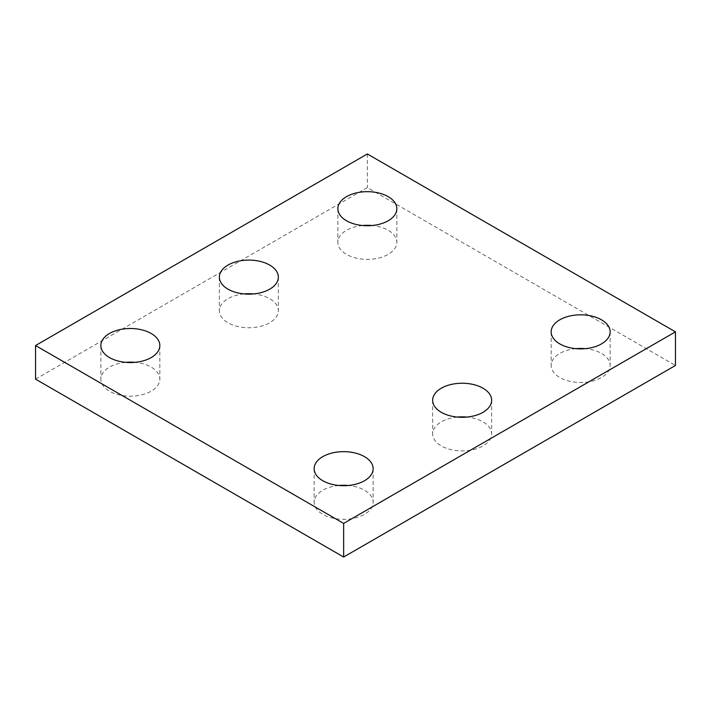 <?xml version="1.0" encoding="UTF-8"?>
<svg xmlns="http://www.w3.org/2000/svg" width="711" height="711" viewBox="0 0 711 711"><rect width="100%" height="100%" fill="white"/><g stroke="black" fill="none" stroke-linecap="round" stroke-linejoin="round"><path stroke-width="0.53" stroke-dasharray="3.56 2.67" d="M35.55 379.15L367.347 187.588L675.45 365.463M367.347 153.967L367.347 187.588M457.413 417.073A29.498 17.028 0 0 0 432.652 433.879A29.498 17.028 0 0 0 441.291 445.921A29.498 17.028 0 0 0 473.437 449.61A29.498 17.028 0 0 0 491.648 433.879A29.498 17.028 0 0 0 466.887 417.073M244.113 293.927A29.498 17.028 0 0 0 219.352 310.734A29.498 17.028 0 0 0 227.991 322.776A29.498 17.028 0 0 0 260.137 326.465A29.498 17.028 0 0 0 278.348 310.734A29.498 17.028 0 0 0 253.587 293.927M125.616 362.343A29.498 17.028 0 0 0 100.855 379.15A29.498 17.028 0 0 0 109.494 391.192A29.498 17.028 0 0 0 141.64 394.881A29.498 17.028 0 0 0 159.842 379.15A29.498 17.028 0 0 0 135.081 362.343M362.619 225.511A29.498 17.028 0 0 0 337.858 242.318A29.498 17.028 0 0 0 346.497 254.36A29.498 17.028 0 0 0 378.634 258.049A29.498 17.028 0 0 0 396.845 242.318A29.498 17.028 0 0 0 372.084 225.511M575.919 348.657A29.498 17.028 0 0 0 551.158 365.463A29.498 17.028 0 0 0 559.797 377.505A29.498 17.028 0 0 0 591.934 381.203A29.498 17.028 0 0 0 610.145 365.463A29.498 17.028 0 0 0 585.384 348.657M338.916 485.489A29.498 17.028 0 0 0 314.155 502.295A29.498 17.028 0 0 0 322.794 514.337A29.498 17.028 0 0 0 354.94 518.026A29.498 17.028 0 0 0 373.142 502.295A29.498 17.028 0 0 0 348.381 485.489M432.652 400.266L432.652 433.879M491.648 400.266L491.648 433.879M219.352 277.121L219.352 310.734M278.348 277.121L278.348 310.734M100.855 345.537L100.855 379.15M159.842 345.537L159.842 379.15M337.858 208.705L337.858 242.318M396.845 208.705L396.845 242.318M551.158 331.85L551.158 365.463M610.145 331.85L610.145 365.463M314.155 468.682L314.155 502.295M373.142 468.682L373.142 502.295"/><path stroke-width="1.07" d="M675.45 331.85L367.347 153.967L35.55 345.537L35.55 379.15L343.653 557.033L675.45 365.463L675.45 331.85L343.653 523.412L343.653 557.033M35.55 345.537L343.653 523.412M441.291 412.309A29.498 17.028 0 0 0 473.437 415.997A29.498 17.028 0 0 0 491.648 400.266A29.498 17.028 0 0 0 462.15 383.238A29.498 17.028 0 0 0 432.652 400.266A29.498 17.028 0 0 0 441.291 412.309M466.887 417.073A29.498 17.028 0 0 0 457.413 417.073M227.991 289.164A29.498 17.028 0 0 0 260.137 292.852A29.498 17.028 0 0 0 278.348 277.121A29.498 17.028 0 0 0 248.85 260.093A29.498 17.028 0 0 0 219.352 277.121A29.498 17.028 0 0 0 227.991 289.164M253.587 293.927A29.498 17.028 0 0 0 244.113 293.927M109.494 357.571A29.498 17.028 0 0 0 141.64 361.268A29.498 17.028 0 0 0 159.842 345.537A29.498 17.028 0 0 0 130.353 328.509A29.498 17.028 0 0 0 100.855 345.537A29.498 17.028 0 0 0 109.494 357.571M135.081 362.343A29.498 17.028 0 0 0 125.616 362.343M346.497 220.748A29.498 17.028 0 0 0 378.634 224.436A29.498 17.028 0 0 0 396.845 208.705A29.498 17.028 0 0 0 367.347 191.677A29.498 17.028 0 0 0 337.858 208.705A29.498 17.028 0 0 0 346.497 220.748M372.084 225.511A29.498 17.028 0 0 0 362.619 225.511M559.797 343.893A29.498 17.028 0 0 0 591.934 347.581A29.498 17.028 0 0 0 610.145 331.85A29.498 17.028 0 0 0 580.647 314.822A29.498 17.028 0 0 0 551.158 331.85A29.498 17.028 0 0 0 559.797 343.893M585.384 348.657A29.498 17.028 0 0 0 575.919 348.657M322.794 480.725A29.498 17.028 0 0 0 354.94 484.413A29.498 17.028 0 0 0 373.142 468.682A29.498 17.028 0 0 0 343.653 451.654A29.498 17.028 0 0 0 314.155 468.682A29.498 17.028 0 0 0 322.794 480.725M348.381 485.489A29.498 17.028 0 0 0 338.916 485.489"/></g></svg>
